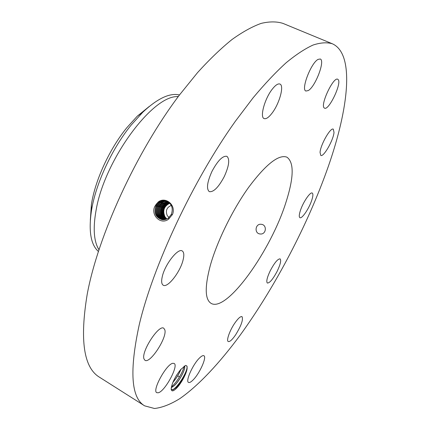 <?xml version="1.0" encoding="UTF-8"?>
<svg xmlns="http://www.w3.org/2000/svg" width="430" height="430" viewBox="0 0 430 430"><rect width="100%" height="100%" fill="white"/><g stroke="black" fill="none" stroke-linecap="round" stroke-linejoin="round"><path stroke-width="0.64" d="M332.331 43.763L282.962 23.392C276.748 21.425 269.497 21.419 261.203 23.376C252.345 26.536 242.622 31.911 232.033 39.495C221.031 48.37 209.539 59.404 197.558 72.6L179.417 95.041C136.38 151.967 98.121 235.506 87.236 294.109C79.62 340.071 83.71 367.779 99.518 377.239L144.62 405.839L154.51 408.5C162.191 407.618 170.651 404.308 179.896 398.578C198.821 385.371 219.746 362.802 240.042 335.325C275.496 286.471 308.079 224.1 328.23 166.679C348.553 108.602 355.078 53.858 332.331 43.763C326.993 42.172 320.587 42.591 313.115 45.021C305.047 48.681 296.044 54.605 286.106 62.78C275.7 72.267 264.692 83.952 253.093 97.82L235.339 121.287C192.925 180.659 152.865 266.342 139.18 325.021C129.285 370.945 131.096 397.884 144.62 405.839M176.364 388.408C181.202 383.7 187.034 372.686 187.136 368.075L186.873 365.978L185.609 365.409L180.6 369.644C174.865 377.019 171.726 383.512 171.172 389.134C171.495 391.665 173.22 391.424 176.364 388.408M318.135 59.367C311.057 62.721 300.688 89.908 305.945 91.036L308.294 90.553C315.351 86.752 325.419 60.431 320.237 59.007L318.135 59.367M286.052 202.009C293.894 177.38 294.179 162.432 286.912 157.16C278.742 154.176 266.041 164.152 248.82 187.088C232.689 209.501 217.112 241.273 210.324 265.434C204.637 286.896 204.9 299.538 211.108 303.37C226.873 312.76 271.083 250.314 286.052 202.009M272.018 113.192C279.382 103.775 284.461 85.505 279.925 84.049C278.038 83.377 275.479 85.097 272.238 89.209C264.654 98.744 259.639 117.315 264.122 118.578C266.095 119.26 268.728 117.465 272.018 113.192M224.213 176.682C229.082 165.985 229.98 159.202 226.911 156.326C222.745 155.585 217.768 160.594 211.99 171.344C207.142 182.137 206.239 188.899 209.276 191.635C213.543 192.323 218.521 187.34 224.213 176.682M183.056 260.096C184.282 255.173 184.002 252.125 182.223 250.953C178.074 247.761 165.029 264.273 162.314 276.436C161.207 281.177 161.508 284.101 163.206 285.197C167.549 288.288 180.218 272.072 183.056 260.096M164.84 329.88L163.808 328.278C158.987 324.059 140.932 351.826 144.002 358.948L144.931 360.265C149.963 364.21 167.377 337.437 164.84 329.88M172.881 363.302C166.56 363.796 151.779 390.719 156.778 392.676L158.261 392.778C164.953 391.456 178.987 365.473 174.123 363.452L172.881 363.302M199.563 357.943C192.995 364.108 185.266 381.254 188.496 382.404C189.442 382.894 190.963 382.087 193.054 379.986C199.617 373.595 207.066 356.991 203.895 355.734C203.003 355.266 201.557 356.002 199.563 357.943M234.748 323.183C229.695 330.509 226.105 340.716 228.239 341.533C229.765 341.99 232.227 339.759 235.613 334.852C241.289 325.596 243.423 319.528 242.009 316.647C240.542 316.174 238.123 318.35 234.748 323.183M270.336 270.583C267.068 277.484 266.073 281.639 267.358 283.042C269.691 283.09 272.942 279.194 277.124 271.357C280.392 264.493 281.387 260.333 280.102 258.871C277.818 258.779 274.56 262.682 270.336 270.583M300.436 210.421C299.081 214.586 298.904 217 299.909 217.677C301.908 219.069 308.944 208.733 311.664 200.504C313.072 196.257 313.271 193.774 312.244 193.054C310.304 191.608 303.123 202.111 300.436 210.421M320.054 152.435L320.785 155.429C323.564 157.364 333.4 140.212 334.013 132.413L333.298 129.172C330.573 127.113 320.447 144.867 320.054 152.435M324.161 107.887L324.537 108.161C328.73 110.827 341.845 83.544 338.216 79.652L337.727 79.249C333.492 76.465 320.097 104.812 324.161 107.887M155.171 205.83L155.16 205.846C149.855 214.328 160.621 225.728 168.77 219.026L172.634 214.178C176.182 204.556 165.082 196.171 158.073 202.121L155.171 205.83L158.175 202.224C160.61 200.504 163.212 200.036 165.985 200.815M171.172 389.096L172.855 389.854L176.042 387.779C180.831 383.436 186.776 372.74 187.136 368.075M260.542 224.234C255.323 224.229 254.329 232.883 259.532 233.899L260.811 234.027C266.122 234.087 267.057 225.535 261.956 224.39L260.542 224.234M162.642 219.725L161.927 219.628C155.698 217.424 153.714 212.893 155.966 206.029L158.955 202.433C161.245 200.81 163.706 200.31 166.34 200.934C163.696 200.305 161.228 200.805 158.939 202.428L155.95 206.024C153.693 212.888 155.681 217.424 161.911 219.628C164.26 220.004 166.437 219.45 168.447 217.972L171.36 214.323C173.424 208.147 171.737 203.68 166.297 200.917C163.422 199.993 160.707 200.423 158.154 202.218L155.945 204.492M90.327 220.155L91.391 204.648C94.966 180.654 109.408 149.097 126.753 127.796L137.234 116.218L149.296 106.414M169.022 217.499L167.313 215.715C165.303 210.893 166.625 207.453 171.28 205.406M178.385 96.422L176.531 96.594C150.699 97.304 103.909 161.691 96.003 210.775C93.09 227.373 93.756 239.806 98.002 248.072L98.927 249.685M184.502 366.322L184.669 367.005L184.309 366.07C186.582 367.215 179.901 380.873 173.989 385.893L171.258 387.731M184.669 367.005C185.104 370.311 179.025 381.523 173.951 385.866L171.264 387.688M179.477 94.96C169.737 92.676 157.498 98.443 142.76 112.262L131.048 125.216C112.364 148.226 96.481 182.11 91.843 208.491L91.343 211.442L91.391 204.648M98.362 251.421C90.886 244.777 88.542 231.453 91.343 211.442M166.829 218.956L165.055 216.946C162.395 210.807 163.975 206.239 169.796 203.25M163.814 207.593L164.362 207.846L167.162 204.164L163.749 207.722C162.33 210.877 162.432 213.898 164.072 216.774L166.329 219.171M164.362 207.846C162.943 211.001 163.051 214.011 164.69 216.881L166.63 219.047M169.474 202.912L166.448 204.341L163.653 207.706C162.234 210.867 162.341 213.882 163.98 216.758L166.286 219.187M180.901 369.284C179.122 373.837 176.461 378.158 172.924 382.254M180.982 369.193C179.192 373.82 176.488 378.212 172.876 382.367M166.684 201.068C164.185 200.584 161.863 201.106 159.713 202.637L156.751 206.206C154.515 213.011 156.488 217.505 162.664 219.692L162.68 219.692C156.504 217.51 154.531 213.011 156.773 206.206L156.047 205.879M166.695 201.073C164.196 200.59 161.879 201.116 159.734 202.643L156.773 206.206M169.237 202.691L165.813 204.202L163.013 207.572C161.583 210.738 161.691 213.758 163.33 216.639L165.98 219.3M169.205 202.664L165.744 204.191L162.943 207.561C161.519 210.727 161.626 213.748 163.266 216.629L165.953 219.311M168.963 202.455L165.077 204.046L162.271 207.421C160.841 210.593 160.949 213.624 162.588 216.51L165.647 219.407M167.044 201.224C164.69 200.875 162.513 201.417 160.508 202.852L157.552 206.384C155.332 213.108 157.278 217.564 163.378 219.751C157.289 217.558 155.354 213.103 157.573 206.384L160.508 202.852L160.094 202.39M168.947 202.439L165.034 204.035L162.228 207.416C160.799 210.587 160.911 213.619 162.556 216.505L165.631 219.407M167.033 201.219C164.679 200.869 162.497 201.412 160.492 202.847M167.646 202.39L168.705 202.24L164.335 203.879L161.519 207.265C159.508 212.613 160.772 216.693 165.303 219.499M163.766 219.735C157.982 217.403 156.181 213.011 158.369 206.561L161.669 202.788L164.201 201.632L166.464 201.331L163.744 201.761L161.648 202.783L158.347 206.561C156.165 213.017 157.966 217.408 163.755 219.735M168.694 202.234L164.319 203.879L161.497 207.265C159.492 212.619 160.755 216.698 165.297 219.504M160.718 207.088L163.556 203.675L168.377 201.998L163.577 203.675L160.734 207.088C158.681 212.705 160.073 216.87 164.916 219.59C160.057 216.876 158.659 212.71 160.718 207.088L160.025 206.771M167.716 201.573L162.029 203.261L159.143 206.739C156.993 212.925 158.659 217.247 164.136 219.708M167.721 201.579L162.051 203.266L159.159 206.739C157.025 212.888 158.686 217.209 164.147 219.703M159.928 206.916C157.831 212.802 159.363 217.048 164.523 219.66C159.379 217.042 157.853 212.796 159.949 206.916L162.814 203.471L159.928 206.916L159.234 206.594M162.798 203.471L168.049 201.777L162.814 203.471L162.406 203.014M172.306 389.919C177.902 387.613 187.743 371.095 187.05 366.591L187.023 366.328M171.414 386.839C176.623 382.808 183.406 371.305 184.072 366.236M175.999 376.175L176.918 374.675M171.36 214.323L172.274 214.919M168.447 217.972L168.829 218.977M155.95 206.024L155.241 205.696M158.939 202.428L158.541 201.966M163.653 207.706L163.077 207.437M166.448 204.341L166.136 203.976M159.713 202.637L159.32 202.175M165.744 204.191L165.416 203.809M162.943 207.561L162.336 207.281M157.552 206.384L156.848 206.056M165.034 204.035L164.69 203.637M162.228 207.416L161.589 207.12M158.347 206.561L157.643 206.239M161.261 203.057L160.868 202.6M164.319 203.879L163.932 203.428M161.497 207.265L160.809 206.948M159.143 206.739L158.439 206.416M162.029 203.261L161.642 202.809M163.556 203.675L163.169 203.223M179.482 376.916L177.697 375.831M259.532 233.899L260.134 234.006M176.531 96.594L178.321 96.508M98.002 248.072L98.965 249.583M142.76 112.262L137.234 116.218M172.478 389.919L173.365 389.682M187.05 366.591L187.147 366.978"/></g></svg>
